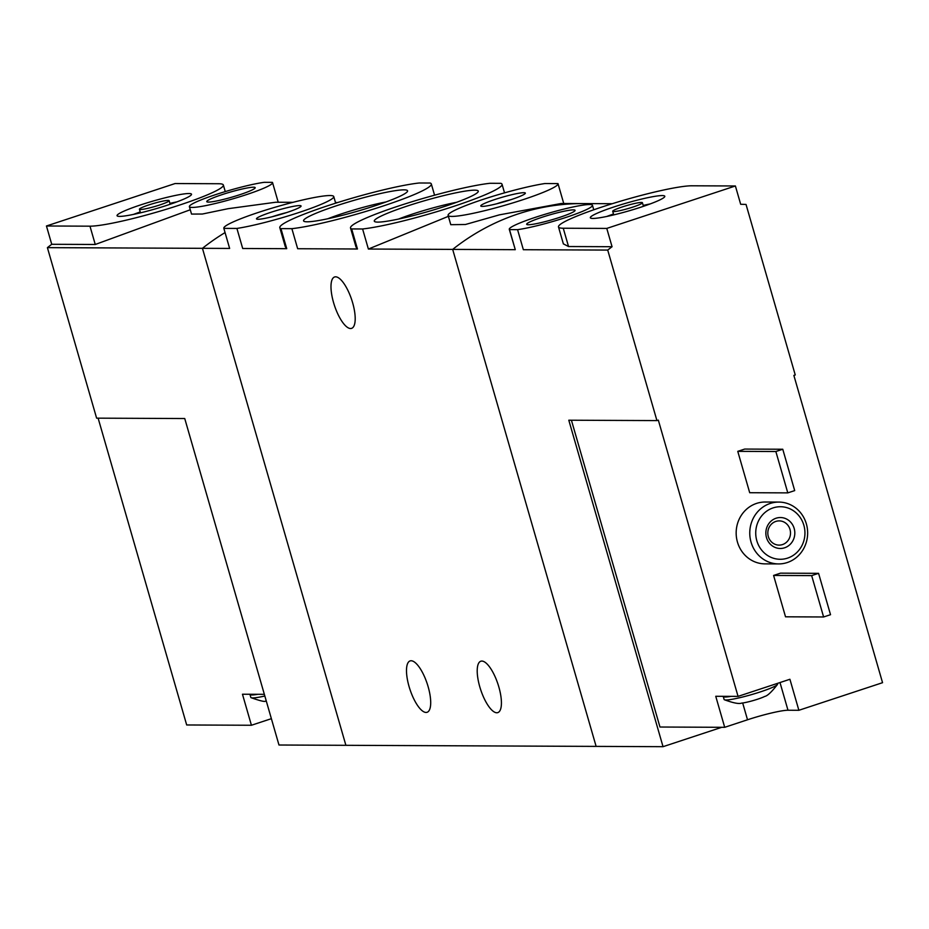 <?xml version="1.0" encoding="UTF-8"?>
<svg xmlns="http://www.w3.org/2000/svg" width="929" height="929" viewBox="0 0 929 929"><rect width="100%" height="100%" fill="white"/><g stroke="black" fill="none" stroke-linecap="round" stroke-linejoin="round"><path stroke-width="1.39" d="M351.661 228.929A78.849 8.291 163.9 0 1 350.523 228A78.849 8.291 163.9 0 1 403.755 204.322A78.849 8.291 163.9 0 1 489.966 183.292L500.905 183.338A78.849 8.291 163.9 0 1 502.043 184.267A78.849 8.291 163.9 0 1 448.812 207.957A78.849 8.291 163.9 0 1 362.6 228.975L351.661 228.929L357.456 248.995L297.663 248.728L291.88 228.673L280.941 228.627L286.736 248.682L242.701 248.496L236.907 228.429L223.854 228.383L229.637 248.438L202.441 248.322L345.89 745.313L202.441 248.322A231.925 217.096 -89.8 0 1 225.062 232.587A231.925 217.096 90.2 0 0 202.441 248.322L47.402 247.648A231.925 217.096 -89.8 0 1 51.734 244.292L46.45 225.991L89.974 226.177A71.893 7.56 -16.1 0 0 168.184 208.7A71.893 7.56 -16.1 0 0 223.355 185.022A71.893 7.56 -16.1 0 0 218.594 183.733L175.07 183.547L46.45 225.991M350.523 228L356.016 247.033L357.456 248.995M362.6 228.975L368.383 249.042L448.37 216.341M280.941 228.627A78.849 8.291 163.9 0 1 279.803 227.698A78.849 8.291 163.9 0 1 333.035 204.008A78.849 8.291 163.9 0 1 419.246 182.99L430.185 183.036A78.849 8.291 163.9 0 1 431.323 183.965A78.849 8.291 163.9 0 1 378.091 207.643A78.849 8.291 163.9 0 1 291.88 228.673M279.803 227.698L285.296 246.719L286.736 248.682M590.983 203.765A231.925 217.096 90.2 0 0 583.145 203.579A231.925 217.096 90.2 0 0 452.678 249.402L596.128 746.393L345.89 745.313L278.979 745.012L184.743 418.538L96.616 418.155L47.402 247.648M403.976 189.853A54.114 5.69 163.9 0 1 407.436 191.49A54.114 5.69 163.9 0 1 363.309 209.478A54.114 5.69 163.9 0 1 307.151 221.799A54.114 5.69 163.9 0 1 304.027 221.334A54.114 5.69 163.9 0 1 342.418 203.846A54.114 5.69 163.9 0 1 403.976 189.853M474.696 190.166A54.114 5.69 163.9 0 1 478.156 191.792A54.114 5.69 163.9 0 1 434.029 209.78A54.114 5.69 163.9 0 1 377.871 222.112A54.114 5.69 163.9 0 1 374.747 221.636A54.114 5.69 163.9 0 1 413.138 204.159A54.114 5.69 163.9 0 1 474.696 190.166M223.854 228.383A57.203 6.015 163.9 0 1 223.819 228.302L229.637 248.438M223.819 228.302A57.203 6.015 163.9 0 1 277.121 206.644A57.203 6.015 163.9 0 1 333.755 196.565A57.203 6.015 163.9 0 1 298.557 212.636A57.203 6.015 163.9 0 1 236.907 228.429M299.533 205.588A23.19 2.439 163.9 0 1 301.019 206.284A23.19 2.439 163.9 0 1 279.466 214.773A23.19 2.439 163.9 0 1 256.694 219.081A23.19 2.439 163.9 0 1 273.149 211.58A23.19 2.439 163.9 0 1 299.533 205.588M448.103 215.4A57.203 6.015 163.9 0 1 483.289 199.329A57.203 6.015 163.9 0 1 544.94 183.536L557.992 183.594A57.203 6.015 163.9 0 1 558.027 183.675A57.203 6.015 163.9 0 1 504.726 205.321A57.203 6.015 163.9 0 1 448.103 215.4L450.774 224.69L465.417 224.504L499.407 214.854L561.302 203.474M558.039 183.756L563.74 203.497L558.027 183.675M523.805 192.686A23.19 2.439 163.9 0 1 525.291 193.383A23.19 2.439 163.9 0 1 503.739 201.883A23.19 2.439 163.9 0 1 480.978 206.18A23.19 2.439 163.9 0 1 497.421 198.69A23.19 2.439 163.9 0 1 523.805 192.686M409.074 686.566A27.057 9.081 71.7 0 1 410.119 660.914A27.057 9.081 71.7 0 1 427.224 683.756A27.057 9.081 71.7 0 1 427.073 712.299A27.057 9.081 71.7 0 1 409.074 686.566M479.794 686.868A27.057 9.081 71.7 0 1 480.839 661.216A27.057 9.081 71.7 0 1 497.944 684.069A27.057 9.081 71.7 0 1 497.793 712.613A27.057 9.081 71.7 0 1 479.794 686.868M612.234 203.706L583.145 203.579A231.925 217.096 90.2 0 0 452.678 249.402L368.383 249.042M333.569 302.622A27.057 9.081 71.7 0 1 334.614 276.97A27.057 9.081 71.7 0 1 351.719 299.823A27.057 9.081 71.7 0 1 351.568 328.367A27.057 9.081 71.7 0 1 333.569 302.622M385.965 201.965A45.742 4.808 -16.1 0 0 327.774 218.768M456.685 202.278A45.742 4.808 -16.1 0 0 398.495 219.07M272.371 216.689A19.01 1.997 163.9 0 1 286.492 212.613M496.643 203.799A19.01 1.997 163.9 0 1 510.764 199.723M98.126 418.166L186.683 724.968L251.422 725.259L271.373 718.674M251.422 725.259L242.469 694.23L264.347 694.323M188.947 193.522A38.751 4.076 -16.1 0 0 145.679 203.288A38.751 4.076 -16.1 0 0 117.193 215.923A38.751 4.076 -16.1 0 0 155.41 208.874A38.751 4.076 -16.1 0 0 191.513 194.475A38.751 4.076 -16.1 0 0 188.947 193.522M189.377 206.656A43.291 4.552 163.9 0 1 217.235 194.103A43.291 4.552 163.9 0 1 264.277 182.316L272.348 182.351A43.291 4.552 163.9 0 1 272.569 182.653A43.291 4.552 163.9 0 1 232.238 199.027A43.291 4.552 163.9 0 1 189.377 206.656L191.525 214.076L202.371 214.03L228.093 208.688L275.785 202.232L293.03 202.325M208.433 202.092A25.199 2.648 163.9 0 1 206.981 201.872A25.199 2.648 163.9 0 1 230.241 192.106A25.199 2.648 163.9 0 1 255.127 187.972A25.199 2.648 163.9 0 1 234.584 196.356A25.199 2.648 163.9 0 1 208.433 202.092M190.271 209.768L95.257 244.478L89.974 226.177M51.734 244.292L95.257 244.478M337.761 202.522L335.462 202.51A231.925 217.096 -89.8 0 1 337.587 202.568M176.893 201.872A35.174 3.704 -16.1 0 0 169.926 203.381M140.209 211.963A35.174 3.704 -16.1 0 0 133.509 214.402M168.114 200.397A15.456 1.626 -16.1 0 0 151.288 204.148A15.456 1.626 -16.1 0 0 139.431 209.246A15.456 1.626 -16.1 0 0 154.737 206.517A15.456 1.626 -16.1 0 0 169.136 200.664A15.456 1.626 -16.1 0 0 168.114 200.397M257.809 694.3A27.835 2.926 163.9 0 1 251.817 694.962A27.835 2.926 163.9 0 1 249.971 694.474A27.835 2.926 163.9 0 1 249.982 694.265M264.835 696.018A27.835 2.926 163.9 0 1 252.676 697.923A27.835 2.926 163.9 0 1 251.085 697.691A27.835 2.926 163.9 0 1 250.83 697.424L249.971 694.474M777.399 683.396L777.585 684.046A27.835 2.926 163.9 0 1 777.515 684.406C771.685 691.931 767.424 695.937 764.753 696.425A13.529 1.428 163.9 0 1 757.739 699.165A13.529 1.428 163.9 0 1 744.884 702.614A13.529 1.428 163.9 0 1 741.574 703.114C739.043 704.136 733.306 703.009 724.365 699.746A27.835 2.926 163.9 0 1 724.109 699.479L723.261 696.529A27.835 2.926 163.9 0 1 723.261 696.32L738.056 696.378L658.324 420.129L656.931 420.593L607.717 250.075L523.352 249.715L517.569 229.649L509.498 229.614L515.281 249.68L452.678 249.402L596.128 746.393L663.039 746.684L721.798 727.291M735.396 185.974L691.873 185.788A71.893 7.56 -16.1 0 0 613.663 203.265A71.893 7.56 -16.1 0 0 558.492 226.955A71.893 7.56 -16.1 0 0 563.253 228.232L606.776 228.418L735.396 185.974L740.68 204.287A231.925 217.096 90.2 0 1 746.033 204.438L795.247 374.956L793.865 375.409L882.55 682.687L798.87 710.29L789.917 679.273L738.056 696.378M571.416 420.222L659.973 727.024L724.701 727.314L747.52 719.778A32.469 3.414 -16.1 0 1 787.989 710.244L798.87 710.29M724.701 727.314L715.748 696.285L723.261 696.32M592.899 218.443A38.751 4.076 -16.1 0 0 633.938 209.373A38.751 4.076 -16.1 0 0 664.792 196.53A38.751 4.076 -16.1 0 0 626.436 203.091A38.751 4.076 -16.1 0 0 590.472 217.978A38.751 4.076 -16.1 0 0 592.899 218.443M509.498 229.614A43.291 4.552 163.9 0 1 509.278 229.324L515.281 249.68M509.278 229.324A43.291 4.552 163.9 0 1 549.608 212.938A43.291 4.552 163.9 0 1 592.47 205.309A43.291 4.552 163.9 0 1 564.611 217.862A43.291 4.552 163.9 0 1 517.569 229.649M573.414 209.873A25.199 2.648 163.9 0 1 575.016 210.639A25.199 2.648 163.9 0 1 551.605 219.859A25.199 2.648 163.9 0 1 526.882 224.528A25.199 2.648 163.9 0 1 544.754 216.387A25.199 2.648 163.9 0 1 573.414 209.873M607.717 250.075A231.925 217.096 90.2 0 1 612.06 246.719L606.776 228.418M778.839 502.078L765.241 502.02A30.924 28.95 90.2 0 0 736.163 532.816A30.924 28.95 90.2 0 0 764.973 563.868L778.572 563.926A30.924 28.95 90.2 0 0 806.36 523.875A30.924 28.95 90.2 0 0 778.839 502.078A30.924 28.95 90.2 0 0 749.761 532.874A30.924 28.95 90.2 0 0 778.572 563.926M773.59 575.446L785.528 616.81L823.605 616.972L830.526 614.696L818.577 573.332L811.667 575.608L773.59 575.446L780.499 573.158L818.577 573.332M737.765 451.355L749.703 492.718L787.792 492.881L794.701 490.605L782.764 449.241L775.854 451.517L737.765 451.355L744.686 449.067L782.764 449.241M612.06 246.719L568.536 246.533L563.438 243.897M656.931 420.593L568.803 420.21L663.039 746.684M803.852 525.245A26.279 24.607 90.2 0 0 762.303 515.142A26.279 24.607 90.2 0 0 774.856 558.631A26.279 24.607 90.2 0 0 803.852 525.245M794.167 528.438A15.456 14.469 90.2 0 0 769.723 522.493A15.456 14.469 90.2 0 0 777.108 548.087A15.456 14.469 90.2 0 0 794.167 528.438M789.998 529.425A12.112 11.345 90.2 0 0 779.21 520.89A12.112 11.345 90.2 0 0 767.818 532.956A12.112 11.345 90.2 0 0 779.106 545.114A12.112 11.345 90.2 0 0 789.998 529.425M811.667 575.608L823.605 616.972M775.854 451.517L787.792 492.881M650.184 203.927A35.174 3.704 -16.1 0 0 643.205 205.437M613.488 214.018A35.174 3.704 -16.1 0 0 606.788 216.457M613.732 211.58A15.456 1.626 -16.1 0 0 630.559 207.817A15.456 1.626 -16.1 0 0 642.415 202.719A15.456 1.626 -16.1 0 0 627.11 205.448A15.456 1.626 -16.1 0 0 612.71 211.301A15.456 1.626 -16.1 0 0 613.732 211.58M731.088 696.355A27.835 2.926 163.9 0 1 723.261 696.529M777.515 684.406A27.835 2.926 163.9 0 1 751.666 694.578A27.835 2.926 163.9 0 1 724.365 699.746M568.536 246.533L563.253 228.232M787.989 710.244L780 682.548M747.52 719.778L742.677 702.986M502.043 184.267L504.528 192.86M431.323 183.965L434.563 195.195M333.755 196.565L335.659 203.184M583.145 203.579L561.302 203.486M272.569 182.653L278.224 202.255M225.259 191.595L223.355 185.022M170.17 204.264L169.136 200.664M140.465 212.834L139.431 209.246M251.085 697.691C259.946 700.814 264.742 701.964 265.45 701.163L266.321 701.151M592.47 205.309L593.759 209.791M563.38 243.921L558.492 226.955M643.46 206.319L642.415 202.719M613.744 214.889L612.71 211.301"/></g></svg>
